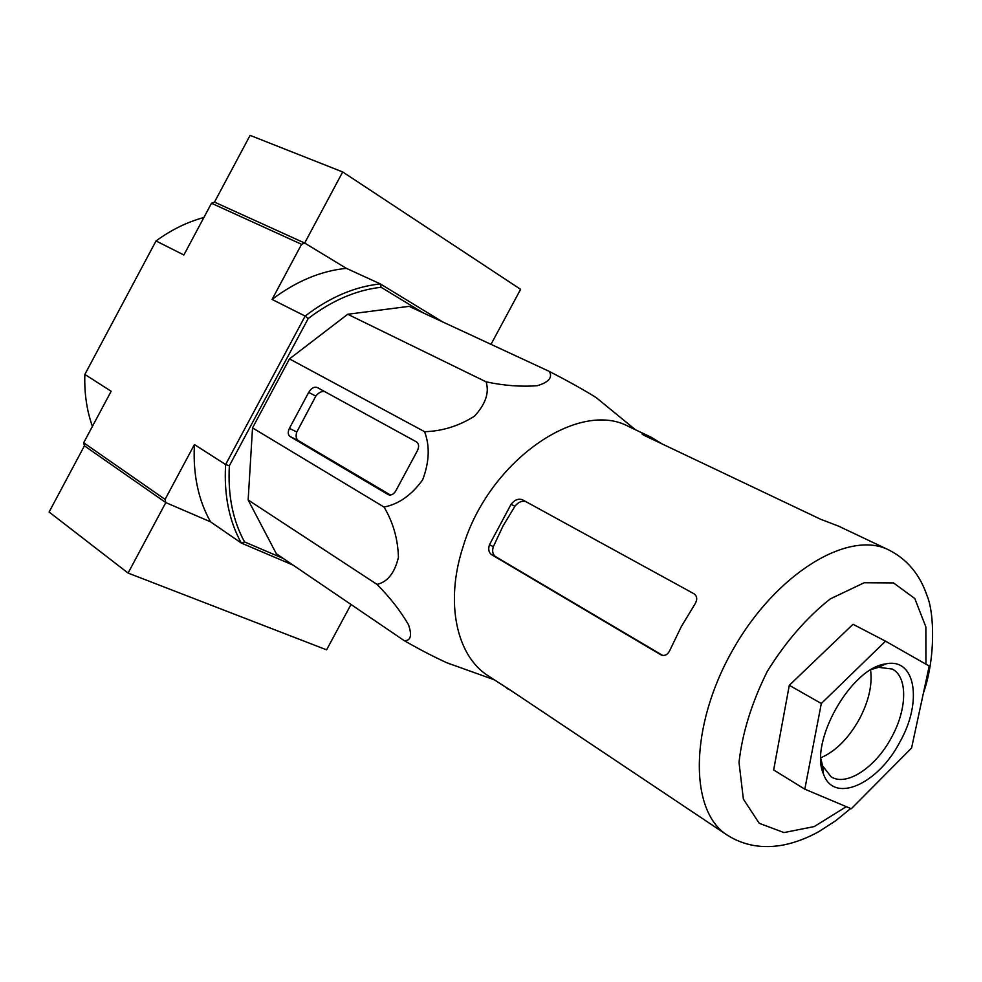 <?xml version="1.0" encoding="UTF-8"?>
<svg xmlns="http://www.w3.org/2000/svg" width="982" height="982" viewBox="0 0 982 982"><rect width="100%" height="100%" fill="white"/><g stroke="black" fill="none" stroke-linecap="round" stroke-linejoin="round"><path stroke-width="1.47" d="M599.216 400.079L596.234 397.649C584.683 390.357 569.057 381.63 549.38 371.442C552.756 377.53 548.742 382.28 537.314 385.693C521.246 386.957 504.183 385.68 486.115 381.851C489.466 392.69 485.562 404.154 474.392 416.245C458.704 426.078 442.084 431.233 424.568 431.687C429.993 445.963 429.367 462.019 422.653 479.83C411.593 495.124 398.717 504.183 384.023 507.043C393.119 522.289 397.919 539.044 398.434 557.322C394.703 572.874 387.583 581.909 377.063 584.413C390.075 597.596 400.546 611.025 408.487 624.712C412.207 635.514 410.795 640.829 404.253 640.657C419.498 649.409 433.725 656.786 446.933 662.801L453.144 665.035M662.126 443.938L651.14 437.211L629.02 426.716C578.926 398.753 488.557 460.84 462.988 546.999C444.821 602.543 456.52 655.694 487.993 675.702L514.519 692.875M404.253 640.657L276.335 553.738L248.151 499.985L252.521 427.894L289.469 358.896L347.714 314.265L409.138 306.347L549.38 371.442M308.692 392.383L289.408 428.348C287.714 432.055 287.898 434.756 289.96 436.45L388.467 494.768C391.204 495.628 393.659 494.314 395.832 490.804L417.436 450.64C419.24 446.638 418.933 443.741 416.515 441.912L317.333 387.559C314.228 386.478 311.343 388.086 308.692 392.383L315.823 396.139L296.785 432.031C295.57 435.934 296.036 438.782 298.221 440.55L390.517 495.063M324.661 391.572C321.495 391.069 318.561 392.591 315.823 396.139M304.666 243.045L346.376 268.356L304.666 243.045L214.481 202.108L304.666 243.045L342.706 171.96L250.091 135.369L214.481 202.108L211.486 203.249L301.56 244.309L304.666 243.045M283.356 558.5L244.53 541.904C232.771 520.399 227.714 495.002 229.371 465.738L308.201 318.549L305.132 316.081C329.596 297.35 354.662 286.634 380.329 283.908L346.376 268.356C320.942 270.86 296.171 281.22 272.075 299.424L301.56 244.309M308.201 318.549C331.928 300.492 356.233 290.071 381.102 287.284L380.329 283.908L442.698 321.924M244.53 541.904L241.339 543.058L210.565 521.859L165.798 502.588L84.427 445.828L83.679 442.759L165.086 499.396L194.424 444.564L225.627 464.523L229.371 465.738M194.424 444.564C192.865 474.257 198.254 500.022 210.565 521.859L165.798 502.588L128.077 573.071L49.1 512.027L84.427 445.828L165.798 502.588L165.086 499.396M272.075 299.424L305.132 316.081L225.627 464.523C223.835 494.781 229.076 520.963 241.339 543.058L293.053 565.092M203.875 217.501C187.206 222.006 171.261 229.825 156.015 240.958L183.88 254.989L211.486 203.249M156.015 240.958L84.857 374.437L111.162 391.266L83.679 442.759M381.102 287.284L423.23 312.89M84.857 374.437C84.219 393.058 86.735 410.378 92.418 426.397M773.656 769.962L789.295 685.301L853.027 624.282L885.519 641.172L929.217 666.054L911.578 748.002L851.284 808.763L804.81 789.172L773.656 769.962M651.14 437.211L643.603 434.228L641.909 433.86L643.947 435.296L820.596 519.245L838.567 526.131L888.735 549.932C848.595 529.47 775.854 573.378 732.781 649.924C689.266 726.238 689.033 811.206 727.22 835.105C744.061 845.784 763.149 849.025 784.471 844.79C795.936 842.335 807.449 837.928 818.988 831.558L835.866 820.621L850.682 808.505M660.812 654.773L491.491 554.621C488.729 552.436 488.054 549.159 489.453 544.764L511.07 504.294C514.617 499.826 518.447 498.328 522.534 499.813L693.943 593.729C697.208 596.123 697.576 599.511 695.06 603.905L681.287 626.639L669.785 650.477C667.748 654.601 664.974 656.136 661.463 655.104L661.696 655.19M506.589 687.609L727.22 835.105M506.417 687.928L508.369 689.29M525.751 501.569C521.773 500.587 518.152 502.158 514.912 506.307L503.03 525.947L493.357 546.667C491.97 551.062 492.669 554.351 495.431 556.536L662.74 655.448M804.81 789.172L821.32 703.505L789.295 685.301M821.32 703.505L885.519 641.172M820.866 757.785C835.657 751.242 848.423 738.476 859.189 719.462C868.714 701.43 872.519 684.945 870.58 670.006M820.878 758.914L822.671 765.997L831.153 776.823C846.509 786.815 875.613 767.396 891.386 737.666C907.208 709.434 907.994 676.807 892.208 669.024L878.559 667.33L871.562 669.429M899.782 742.183C922.65 702.216 915.85 657.388 885.776 663.906C851.124 667.674 808.861 742.294 823.456 773.951C833.632 804.172 877.847 784.409 899.782 742.183M486.115 381.851L347.714 314.265M424.568 431.687L289.469 358.896M384.023 507.043L252.521 427.894M377.063 584.413L248.151 499.985M491 344.351L520.607 289.322L342.706 171.96M128.077 573.071L326.589 649.838L351.004 604.47M289.408 428.348L296.785 432.031M289.96 436.45L298.221 440.55M925.928 664.176L925.854 626.897L914.782 598.517L893.51 582.915L864.172 582.756L830.306 598.885C806.799 617.445 785.809 641.59 767.323 671.32C751.746 702.621 742.306 732.977 739.016 762.4L743.374 799.103L759.233 823.309L784.017 832.576L814.274 826.562L846.3 806.664M643.603 434.228L643.222 434.94M489.453 544.764L493.357 546.667M511.07 504.294L514.912 506.307M491.491 554.621L495.431 556.536M635.464 429.772L596.246 397.649M493.934 679.654L446.933 662.801M888.735 549.932C907.135 559.212 919.925 574.519 927.118 595.878C934.434 613.21 935.613 658.406 923.35 693.292M822.671 765.997L823.456 773.951M878.559 667.33L885.776 663.906"/></g></svg>
